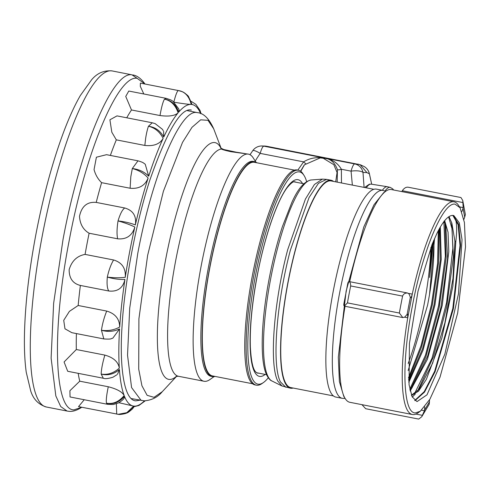 <?xml version="1.0" encoding="UTF-8"?>
<svg xmlns="http://www.w3.org/2000/svg" width="490" height="490" viewBox="0 0 490 490"><rect width="100%" height="100%" fill="white"/><g stroke="black" fill="none" stroke-linecap="round" stroke-linejoin="round"><path stroke-width="0.73" d="M81.781 407.257L73.935 409.873C54.059 410.32 51.781 329.182 69.182 240.651C85.579 152.029 118.163 74.223 137.176 78.339L144.967 83.992M78.167 305.49L106.698 311.07C115.199 313.594 119.536 318.916 119.695 327.038C114.115 330.089 108.033 331.173 101.454 330.291L103.837 338.939L71.846 332.685L64.968 328.796L63.725 320.331L69.39 311.377L78.167 305.49A153.597 33.093 -78.9 0 1 80.378 285.443C72.869 283.6 69.127 278.338 69.145 269.659C71.736 260.974 77.046 255.884 85.082 254.402A153.597 33.093 -78.9 0 1 87.018 243.806A153.597 33.093 -78.9 0 1 89.119 233.228C83.208 229.755 79.999 224.12 79.49 216.341C81.64 206.229 87.214 201.586 96.218 202.413A153.597 33.093 -78.9 0 1 101.602 182.666C97.982 179.168 95.464 174.808 94.049 169.589L96.401 157.21L106.532 154.681L137.99 160.83C141.292 161.774 143.288 162.613 143.98 163.342L145.242 164.248L148.703 176.216A153.597 33.093 -78.9 0 1 163.146 138.37C159.856 144.042 153.756 146.394 144.844 145.438L145.585 138.823C146.326 133.825 147.282 129.63 148.446 126.242L152.261 122.782L117 115.885L109.907 119.805L111.824 132.227L116.314 139.858L144.844 145.438M110.366 155.428A153.597 33.093 -78.9 0 1 116.314 139.858M126.739 117.79A153.597 33.093 -78.9 0 1 131.485 109.968L125.74 96.432L128.79 91.042L166.355 98.386L170.918 99.985L172.939 101.222L178.672 108.756L179.168 110.262L178.697 112.112A153.597 33.093 -78.9 0 1 191.229 104.413C188.515 104.388 182.715 103.647 173.815 102.177C175.781 94.454 177.337 90.583 178.476 90.57C185.091 91.63 189.495 96.261 191.694 104.456A153.597 33.093 -78.9 0 1 192.16 104.529A153.597 33.093 -78.9 0 1 200.624 113.57M143.815 93.976L140.293 86.332L140.397 83.122L178.697 90.613M131.485 109.968L160.016 115.548L160.181 114.525C161.608 106.667 163.041 101.546 164.481 99.17L166.355 98.386M101.602 182.666L130.126 188.246L130.799 176.774L132.312 168.529L137.99 160.83M89.119 233.228L117.649 238.808C116.847 235.151 116.834 230.147 117.612 223.795L118.029 220.917C120.154 213.885 122.396 209.573 124.742 207.987C133.133 210.437 136.661 216.09 135.332 224.941A153.597 33.093 -78.9 0 1 148.121 178.042C145.003 185.667 139.007 189.067 130.126 188.246M85.082 254.402L113.606 259.976C122.041 262.518 125.924 268.3 125.256 277.316A153.597 33.093 -78.9 0 1 129.593 252.13A153.597 33.093 -78.9 0 1 134.848 227.029C132.196 235.672 126.457 239.598 117.649 238.808M118.292 414.313L118.298 414.313C119.168 414.889 125.961 413.732 127.063 412.843C127.541 412.972 129.366 411.631 132.539 408.819L134.517 406.094M118.39 414.326L127.131 412.702L134.144 406.137A153.597 33.093 -78.9 0 0 144.458 400.838M201.023 113.735L200.263 111.04M199.945 110.232L200.833 113.656M78.192 373.331A153.597 33.093 -78.9 0 0 79.748 381.183L69.899 390.738L70.058 396.967L107.794 404.342L106.483 403.184C113.117 404.74 119.113 402.455 124.478 396.33A153.597 33.093 -78.9 0 0 133.213 406.02A153.597 33.093 -78.9 0 0 133.678 406.094L126.818 412.678L118.231 414.307L78.529 406.62L84.231 399.736M76.317 349.523L104.848 355.097C113.435 357.51 118.262 361.847 119.321 368.1C113.754 373.104 107.702 375.101 101.167 374.078L103.335 378.249L67.712 371.285L64.08 361.975L76.317 349.523A153.597 33.093 -78.9 0 1 76.409 333.58M191.229 104.413C189.122 96.224 184.871 91.612 178.476 90.57L181.808 91.556C182.433 91.336 188.313 95.568 188.509 96.524L192.049 104.511M163.617 131.277L163.764 137.035A153.597 33.093 -78.9 0 1 178.115 112.798C174.973 115.812 168.934 116.724 160.016 115.548M96.218 202.413L124.742 207.987M80.378 285.443L108.903 291.023C107.243 289.014 106.71 284.372 107.31 277.095C108.89 269.984 110.991 264.282 113.606 259.976M119.695 327.038A153.597 33.093 -78.9 0 1 124.938 279.423C122.978 288.028 117.637 291.893 108.903 291.023M119.321 368.1A153.597 33.093 -78.9 0 1 119.578 328.906C114.023 331.608 107.978 332.067 101.454 330.291C102.349 323.97 104.101 317.563 106.698 311.07M119.578 328.906L112.853 338.143L111.426 338.584C110.985 339.117 108.455 339.233 103.837 338.939M79.748 381.183L108.278 386.757C116.951 388.968 122.255 391.902 124.178 395.559A153.597 33.093 -78.9 0 1 119.419 369.509C113.827 374.244 107.745 375.769 101.167 374.078C101.332 369.319 102.557 362.998 104.848 355.097M119.419 369.509L117.545 374.238M124.178 395.559C118.874 401.831 112.976 404.373 106.483 403.184C105.95 400.575 106.544 395.099 108.278 386.757M118.899 402.7L133.213 406.02M124.478 396.33L124.105 398.229C123.382 399.485 121.496 401.053 118.451 402.933L113.294 404.501L107.794 404.342M118.329 414.32L116.712 414.087L116.363 403.797M192.16 104.529L191.694 104.456M178.697 112.112C175.953 104.523 171.212 100.205 164.481 99.17C170.93 100.53 175.475 105.074 178.115 112.798M163.764 137.035C160.285 130.738 155.177 127.143 148.446 126.242C154.877 127.78 159.777 131.822 163.146 138.37M148.703 176.216C144.489 171.898 139.025 169.332 132.312 168.529C138.75 170.202 144.017 173.374 148.121 178.042M135.332 224.941C130.475 223.03 124.705 221.688 118.029 220.917C124.478 222.687 130.089 224.726 134.848 227.029M125.256 277.316C119.928 277.971 113.943 277.897 107.31 277.095C113.796 278.902 119.67 279.68 124.938 279.423M311.162 179.977A102.569 22.099 101.1 0 0 273.457 265.219A102.569 22.099 101.1 0 0 267.834 376.161A102.569 22.099 101.1 0 0 271.87 380.951C270.302 380.467 268.569 378.482 266.676 375.003C259.614 360.726 261.195 319.725 269.488 277.028C273.053 258.72 277.383 241.852 282.473 226.417L291.868 202.382C297.975 188.693 304.406 181.227 311.162 179.977L322.377 179.132L314.402 184.51L305.405 199.081L287.728 249.612C273.781 301.638 269.016 364.652 277.787 381.03L281.94 385.955L290.503 388.202A105.932 22.822 -78.9 0 1 285.039 382.819A105.932 22.822 -78.9 0 1 291.526 265.2A105.932 22.822 -78.9 0 1 331.154 180.271A105.932 22.822 -78.9 0 1 333.531 181.416M376.449 189.128A105.932 22.822 101.1 0 0 336.826 274.057A105.932 22.822 101.1 0 0 330.34 391.675A105.932 22.822 101.1 0 0 335.797 397.059L342.265 398.327A105.932 22.822 101.1 0 1 336.808 392.943A105.932 22.822 101.1 0 1 343.294 275.325A105.932 22.822 101.1 0 1 382.917 190.396L376.449 189.128M373.809 189.293L331.026 180.926A105.264 22.681 101.1 0 0 291.648 265.323A105.264 22.681 101.1 0 0 285.204 382.2A105.264 22.681 101.1 0 0 290.625 387.547L333.414 395.914M293.136 388.037A105.932 22.822 -78.9 0 1 290.503 388.202M221.186 148.476L213.677 128.748L208.023 120.313L200.649 119.836L191.982 127.333L182.513 142.388L163.391 191.278L147.625 255.4L138.903 318.855L138.719 369.135L141.922 385.74L147.116 395.314L154.031 397.335L162.27 391.694C157.847 397.151 151.888 400.201 144.391 400.838L131.197 398.56M306.642 181.576A108.137 23.3 101.1 0 0 304.021 175.438A108.137 23.3 101.1 0 0 255.437 275.748A108.137 23.3 101.1 0 0 263.546 382.463A108.137 23.3 101.1 0 0 268.287 377.766M304.021 175.438L303.022 173.877A109.515 23.594 101.1 0 0 298.428 170.226A109.515 23.594 101.1 0 0 297.932 170.159A109.515 23.594 101.1 0 0 253.82 275.466A109.515 23.594 101.1 0 0 256.405 385.183A109.515 23.594 101.1 0 0 256.901 385.256A109.515 23.594 101.1 0 0 262.034 383.535L263.546 382.463M298.428 170.226L297.069 169.963A109.515 23.594 101.1 0 0 296.572 169.889A109.515 23.594 101.1 0 0 252.675 274.057A109.515 23.594 101.1 0 0 255.039 384.92L256.405 385.183M294.386 170.116L254.328 162.288A108.847 23.453 101.1 0 0 209.989 266.879A108.847 23.453 101.1 0 0 212.556 375.934L252.62 383.762M256.876 162.784A109.515 23.594 101.1 0 0 254.457 161.633L253.177 161.382A109.515 23.594 101.1 0 0 208.569 266.615A109.515 23.594 101.1 0 0 211.147 376.338L212.427 376.59A109.515 23.594 101.1 0 0 215.11 376.43M254.457 161.633A109.515 23.594 101.1 0 0 209.843 266.866A109.515 23.594 101.1 0 0 212.427 376.59M255.939 162.166L253.275 157.982A115.713 24.929 101.1 0 0 248.424 154.13A115.713 24.929 101.1 0 0 247.897 154.056A115.713 24.929 101.1 0 0 201.286 265.329A115.713 24.929 101.1 0 0 204.018 381.263A115.713 24.929 101.1 0 0 204.538 381.336A115.713 24.929 101.1 0 0 209.959 379.517L214.007 376.651M244.982 153.572L236.382 152.225L221.547 149.046C222.264 149.609 225.412 150.497 230.992 151.71L248.424 154.13M221.823 148.942L221.547 149.046A115.713 24.929 101.1 0 0 175.622 260.937A115.713 24.929 101.1 0 0 178.47 376.271L176.088 376.412M223.134 149.193L220.721 148.103M444.069 220.99L445.753 225.112L447.615 258.255L440.877 307.53L427.574 356.267L411.986 387.927L410.007 390.187M410.204 391.038L427.433 359.262L442.243 305.313L448.791 251.664L448.044 232.223L444.669 220.69M439.64 228.009L440.283 260.325L434.091 304.572L422.552 348.856L408.66 381.042M408.795 382.427L423.06 350.148L434.961 304.835L441.245 259.504L440.314 227.054M433.828 240.161A89.976 19.386 -78.9 0 1 429.534 294.533L434.563 238.477M432.45 243.475L429.614 277.481L431.978 244.663M429.614 277.481L433.521 240.884M429.534 294.533L427.605 305.117L408.152 370.63M430.869 247.505A97.265 20.954 -78.9 0 1 424.156 304.29A97.265 20.954 -78.9 0 1 408.195 363.482M455.124 204.171C443.162 201.568 422.631 250.574 412.31 306.379C401.353 362.128 402.786 413.217 415.3 412.941L420.279 411.269L429.853 399.301L440.038 377.104L457.685 312.951L465.5 246.862L464.422 222.478L460.061 207.785L455.124 204.171M460.006 207.693L458.548 205.408A108.382 23.349 101.1 0 0 454.003 201.8A108.382 23.349 101.1 0 0 453.513 201.727A108.382 23.349 101.1 0 0 412.262 294.123L407.741 317.796A108.382 23.349 101.1 0 0 412.415 414.528A108.382 23.349 101.1 0 0 412.905 414.601A108.382 23.349 101.1 0 0 417.982 412.899L420.267 411.282M454.003 201.8L391.406 189.563A108.382 23.349 101.1 0 0 390.916 189.489A108.382 23.349 101.1 0 0 385.838 191.192A108.382 23.349 101.1 0 0 349.701 281.701M385.838 191.192L383.541 192.821L373.962 204.796L363.782 226.986L346.136 291.14L338.321 357.222L339.392 381.612L343.76 396.312L345.272 398.682A108.382 23.349 101.1 0 0 349.817 402.29L412.415 414.528M345.027 306.287A108.382 23.349 101.1 0 0 345.272 398.682M347.796 283.306L348.2 282.087L348.96 281.554L407.643 293.026L409.077 293.988L410.363 297.277L407.098 314.402L404.654 317.165L402.811 317.587L399.368 313.036L347.453 302.887L344.305 306.146L343.778 305.264L343.864 303.898M407.098 314.402L407.564 314.066L407.741 317.796L404.624 317.183M407.576 293.014C405.083 292.934 403.423 293.957 402.596 296.095A125.073 26.944 101.1 0 0 400.918 304.56A125.073 26.944 101.1 0 0 399.368 313.036M348.929 281.548L348.96 281.554C350.062 281.977 350.638 283.441 350.681 285.946A125.073 26.944 101.1 0 0 347.453 302.887M408.146 187.211L408.023 187.186C405.965 187.008 404.06 188.185 402.302 190.714L401.861 191.608M411.557 395.467L418.546 391.161L426.361 379.358L441.851 338.076L452.87 286.08L455.823 241.552L454.934 241.374L452.968 278.534L444.889 322.855L432.584 363.28L419.085 389.317L411.453 395.191M454.934 241.374L451.878 223.201L449.036 216.592M451.633 222.393L453.409 256.638L446.696 306.764L433.411 356.885L417.554 391.106M415.287 394.052L412.28 397.096M445 222.925L446.133 258.046L439.156 307.567L425.994 356.414L410.449 389.715M439.058 229.271L438.575 262.499L432.327 304.817L421.578 346.951L408.544 379.658M408.427 377.992L421.039 345.664L431.433 304.676L437.576 263.504L438.305 230.661M409.799 389.207L425.449 355.244L438.587 305.821L445.355 256.197L443.866 221.701M414.399 393.88L431.978 358.294L446.592 302.569L452.852 248.399L452.013 228.757L448.601 216.88M414.742 400.471L424.254 391.626L434.667 371.291L452.803 308.529L460.006 245.466L458.15 224.788L452.901 215.533C456.576 217.854 457.55 226.527 455.823 241.552M453.863 215.612A77.812 16.764 101.1 0 0 453.33 215.465A77.812 16.764 101.1 0 0 452.031 215.447C447.627 216.041 442.635 221.933 437.062 233.111L432.088 244.369L418.019 291.146L409.438 343.453L409.058 384.662L412.096 396.716L417.015 401.61L426.998 394.824L444.859 354.16L458.511 293.645L462.027 239.622L459.289 222.815L453.863 215.612L452.901 215.533M414.963 400.649L424.481 392.153L434.955 371.984L453.268 309.074L460.569 245.619L458.707 224.843L453.428 215.618M453.091 215.465L458.554 224.163L460.576 244.632L453.458 308.155L435.114 371.622L424.573 392.043L414.987 400.667M408.525 293.394L412.262 294.123C411.496 297.148 410.865 298.202 410.363 297.277L410.651 297.681M463.92 219.324L464.692 217.144L463.068 208.275L461.899 211.588M424.738 406.902L424.573 410.075L429.461 401.825L429.497 399.907M463.068 208.275L463.185 207.601L459.485 206.878M460.943 197.531L462.75 200.496L465.365 214.553L464.692 217.144M462.75 200.496L463.185 207.601M429.461 401.825L429.209 404.213L421.719 416.763L418.699 419.085L365.693 408.721L361.951 404.666M421.627 410.197L424.432 410.743L424.573 410.075M424.432 410.743L421.719 416.763M382.359 190.285A45.38 9.776 -78.9 0 1 387.29 186.702A45.38 9.776 -78.9 0 1 387.406 186.727A45.38 9.776 -78.9 0 1 387.437 186.733A45.38 9.776 -78.9 0 1 387.468 186.739M366.244 187.811A44.798 9.653 -78.9 0 1 371.2 184.148L387.29 186.702M335.699 181.839L337.071 172.505L333.837 164.707L323.222 158.246L320.203 157.903L304.419 164.824L300.768 171.316M337.187 182.133L337.426 169.669C335.344 163.893 332.079 160.285 327.62 158.852A22.515 20.997 -23.7 0 0 325.672 158.374A22.515 20.997 -23.7 0 0 323.67 158.08L320.203 157.903M304.161 165.124L300.578 171.175M341.493 182.972L341.365 169.252A4 1.452 -19.8 0 1 337.426 169.669M305.668 163.501A4 0.508 47.3 0 1 303.61 161.871L297.816 170.11M323.67 158.08L323.369 157.982C315.983 156.971 309.398 158.27 303.61 161.871L260.208 153.388A127.706 119.003 -23.5 0 0 255.241 161.069M327.62 158.852L323.578 158.068M364.095 187.394L362.992 172.419A11.117 3.877 173.5 0 0 351.067 171.151L341.365 169.252C338.235 163.905 333.837 160.463 328.165 158.919L327.73 158.876M323.369 157.982L328.165 158.919M352.359 185.097L351.067 171.151A11.117 2.395 -78.9 0 1 354.736 163.929L263.877 146.167A11.117 2.395 101.1 0 0 260.208 153.388A11.117 2.223 -145.1 0 0 252.705 150.718L250.016 154.711M369.374 173.613A11.117 11.117 0 0 0 364.131 166.514A11.117 11.037 -59.8 0 1 369.368 173.809A11.117 2.107 166.9 0 0 369.374 173.613L371.696 184.228L369.368 173.809L366.906 172.596L360.144 164.695L266.419 146.222L263.877 146.167A11.117 11.037 -93.6 0 0 261.121 145.989L261.121 145.989A11.117 11.117 0 0 0 252.705 150.718M366.906 172.596L362.992 172.419A11.117 10.547 -84.4 0 0 354.736 163.929L358.441 164.211M364.591 187.492L369.442 184.136L369.938 184.307M266.419 146.222L264.894 146.032M67.063 411.049L46.372 407.006A171.231 36.891 101.1 0 1 42.336 235.451A171.231 36.891 101.1 0 1 112.081 70.915L131.994 74.848C112.712 70.67 79.656 149.597 63.02 239.5L53.637 303.279L51.113 358.135L55.823 395.926L60.711 406.547L67.063 411.049L68.618 411.275C72.422 411.845 76.826 410.491 81.836 407.221M131.994 74.848L137.176 78.339M139.717 400.226L135.865 400.838C123.088 400.397 119.419 362.324 122.108 325.519C123.995 290.074 133.942 229.002 149.842 180.136C167.164 130.824 180.994 107.469 191.333 110.066M331.154 180.271L326.567 179.377L318.439 183.327L309.061 197.543L290.423 250.029C276.427 302.25 271.65 365.479 280.452 381.924L285.909 387.308M213.683 128.748C209.065 118.568 203.662 113.196 197.482 112.639L196.815 112.541C180.308 108.952 151.986 176.565 137.739 253.575L129.703 308.204L127.535 355.189L131.571 387.559L141.2 400.514M258.659 373.141A97.443 20.99 -78.9 0 1 257.379 373.074C255.725 372.033 251.713 371.187 250.359 347.018C249.747 327.296 252.032 303.592 257.213 275.913C264.392 237.497 277.083 200.631 287.256 187.56C290.993 183.076 293.498 181.159 294.772 181.815A97.443 20.99 -78.9 0 1 295.985 182.231M302.508 183.505A100.217 21.591 101.1 0 0 257.146 275.913A100.217 21.591 101.1 0 0 265.188 374.421M221.014 148.354A120.614 25.988 101.1 0 0 214.436 142.523A120.614 25.988 101.1 0 0 165.853 258.506A120.614 25.988 101.1 0 0 169.246 379.432A120.614 25.988 101.1 0 0 176.455 376.289M402.596 296.095L350.681 285.946M463.179 202.615L402.302 190.714M415.912 414.075L422.594 415.379M393.611 189.991L392.723 188.852L390.175 187.37A45.276 9.757 101.1 0 0 390.144 187.364A45.276 9.757 101.1 0 0 385.018 191.045M112.081 70.915C103.929 70.211 97.094 73.182 91.575 79.827L80.36 95.507C74.805 105.117 69.323 117.049 63.914 131.308C52.749 161.075 43.426 195.326 35.96 234.067C29.112 270.29 25.29 303.243 24.5 332.918C24.139 348.157 24.721 361.277 26.252 372.277L30.735 391.026C33.345 399.258 38.557 404.581 46.372 407.006M132.772 74.958C137.041 75.515 141.126 78.553 145.016 84.066M152.261 122.782L155.134 123.609L162.355 129.262L163.201 130.591M103.335 378.249C104.921 379.015 108.119 378.672 112.927 377.233L116.902 374.752M134.168 406.663L138.933 405.475L144.967 401.028M201.059 113.747L200.245 111.003M200.006 110.391L195.871 104.346L191.265 101.399M345.138 398.474L342.265 398.327M385.636 191.333L382.917 190.396M326.567 179.377L322.377 179.132M271.87 380.951L281.909 385.942M303.849 183.768L293.914 181.827M266.529 374.685L256.589 372.737M176.657 376.247L162.27 391.694M197.482 112.639L187.48 110.685M178.47 376.271L204.018 381.263M408.084 187.198L460.918 197.525M344.305 306.146L402.713 317.563M347.814 283.214L343.845 304.002M390.175 187.37L387.437 186.733M304.419 164.824L304.131 165.155M261.121 145.989L265.053 146.044M364.131 166.514L360.144 164.695"/></g></svg>
